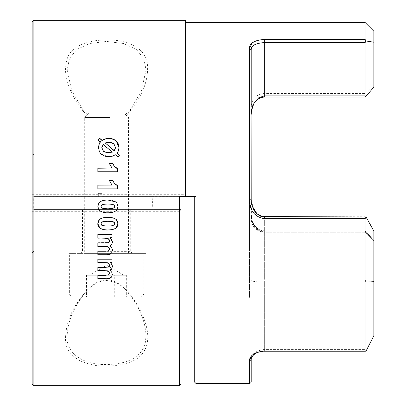 <?xml version="1.0" encoding="UTF-8"?>
<svg xmlns="http://www.w3.org/2000/svg" width="406" height="406" viewBox="0 0 406 406"><rect width="100%" height="100%" fill="white"/><g stroke="black" fill="none" stroke-linecap="round" stroke-linejoin="round"><path stroke-width="0.3" stroke-dasharray="2.03 1.52" d="M97.851 275.273L97.851 278.724M108.717 274.918L108.717 274.644L105.981 274.999L97.851 274.999M109.524 273.142L108.717 274.644M97.851 262.778L97.851 259.195M112.086 259.195L97.851 258.987M112.086 262.489L112.086 258.987M97.851 270.843L97.851 267.326M112.406 266.346L110.148 262.225M109.524 265.174L109.229 266.245L108.336 266.823L97.851 267.011M109.229 266.554L109.229 266.245M108.336 267.138L108.336 266.823M112.406 274.38L111.843 272L110.148 270.117M111.843 272.304L111.843 272M97.851 251.218L97.851 254.846M108.717 250.847L97.851 251.045M109.524 249.106L108.717 250.675M97.851 238.165L97.851 234.455M112.086 234.455L97.851 234.323M112.086 237.87L112.086 234.323M97.851 246.574L97.851 242.9M112.411 242.225L110.148 237.703M109.524 240.783L109.229 241.9L108.336 242.509L97.851 242.702M112.406 250.329L111.843 247.914L110.148 245.945M114.791 223.676L114.36 224.787L112.629 225.66L107.874 226.005L102.967 225.614L101.404 224.792L100.967 223.676M117.897 224.137L115.908 219.164C114.279 217.885 111.614 217.246 107.915 217.246C104.139 217.246 101.52 217.824 100.049 218.986L97.851 223.747M179.34 385.7L179.34 211.323L33.881 211.323L33.881 385.7M106.611 280.5C115.263 281.642 121.82 284.966 126.286 290.478C132.082 296.248 137.279 303.982 141.872 313.681C146.921 324.886 148.738 334.62 147.312 342.897C144.231 356.762 133.98 364.476 109.112 366.085C99.023 366.674 89.279 364.877 79.87 360.706C70.192 355.077 65.402 347.993 65.493 339.452C65.742 322.603 71.786 307.306 86.98 290.422C89.005 288.128 92.147 285.722 96.405 283.21C100.83 281.114 104.23 280.211 106.611 280.5L106.611 279.759C102.353 279.663 96.516 281.119 88.163 289.224C74.496 305.195 67.503 320.791 67.178 336.011C65.696 353.717 84.118 365.126 106.611 364.558L114.416 364.152L123.591 362.472L127.631 361.208L134.472 357.899L139.613 353.717L143.14 348.8L145.201 343.359L146.043 336.011C145.323 319.887 138.329 304.297 125.068 289.25C119.714 283.347 113.563 280.186 106.611 279.759M117.907 156.939L119.537 155.351M115.385 154.782L117.907 157.127M112.411 156.127L115.385 155.001M105.149 143.11L108.798 142.526L113.878 143.957L115.553 147.708M101.297 154.107L108.666 156.802L112.411 156.325M98.612 147.5C98.714 150.651 99.693 153.006 101.561 154.574M101.83 147.693L103.038 144.521L112.3 152.377M103.038 144.252L103.038 144.627M116.913 153.646C118.298 151.864 118.973 149.768 118.933 147.358M97.958 140.004L100.282 142.191L100.282 141.846M117.588 171.758L117.588 168.754M97.851 171.758L117.588 171.921M97.851 168.054L97.851 171.921M109.189 163.288L112.046 168.221M117.588 188.841L117.588 185.791M97.851 188.841L117.588 188.922M97.851 185.08L97.851 188.922M109.189 180.244L112.046 185.172M105.692 212.703L109.818 212.724M111.249 212.577L115.877 210.866L117.918 206.405L117.461 203.969L115.908 201.96C114.279 200.671 111.614 200.031 107.915 200.031L107.103 200.036M104.088 200.285L100.049 201.782L97.851 206.405L99.861 210.856L103.383 212.374M100.967 206.405L101.398 205.192M107.874 208.846L103.885 208.638M110.726 208.765L108.422 208.846M114.791 206.405L114.776 206.669M101.551 205.035L101.901 204.786M101.952 196.981L101.952 193.21L98.181 193.21L98.181 196.981L101.952 196.981M106.611 253.385L146.043 253.385L106.611 253.385M106.611 251.634L130.707 251.634L106.611 251.634M106.611 209.572L130.707 209.572L106.611 209.572M106.611 114.934L125.012 114.934L106.611 114.934M106.611 113.183L67.178 113.183L84.935 113.183L71.73 90.726L67.178 69.989L69.436 58.52L76.871 49.39L89.838 43.472L106.611 41.442L123.373 43.467L136.38 49.41L143.82 58.601L146.043 69.989L141.258 91.304L128.286 113.183L146.043 113.183L106.611 113.183M84.956 113.183L128.433 113.183M106.611 196.428L125.012 196.428L106.611 196.428M84.788 113.188L85.554 114.081L127.667 114.081L128.433 113.188M85.849 114.396C73.603 100.16 66.823 85.747 65.503 71.157C65.66 56.784 69.193 45.782 94.03 40.894C124.322 36.667 144.318 46.553 147.226 62.651C149.312 79.048 142.699 96.298 127.372 114.396M194.235 381.757L194.235 196.428L195.991 196.428L195.991 383.508M194.235 203L194.235 251.192L194.235 203M33.881 211.323L33.881 209.572L32.13 211.323L33.881 211.323M34.145 194.677L31.866 194.677M32.13 383.949L32.13 194.677L33.881 196.428L33.881 194.677L185.476 194.677L185.476 196.428L33.723 196.271L33.723 209.729L32.13 211.323L33.881 209.572L33.881 251.192L33.881 209.572L181.091 209.572L181.091 383.949M32.13 211.323L33.881 209.572L152.849 209.572L152.57 203L152.849 196.428L33.881 196.428L33.881 154.808L33.881 196.428L179.34 196.428M32.13 252.948L33.881 251.192L181.091 251.192L181.091 209.572L33.881 209.572L152.849 209.572M249.441 154.808L249.441 251.192L249.441 108.366L249.441 203L249.441 154.808L33.881 154.808L32.13 153.052L32.13 194.677L33.723 196.271M179.34 211.323L181.091 209.572M185.476 196.428L185.476 22.492L185.476 196.428L194.235 196.428M185.476 194.677L185.476 20.3M181.091 196.428L181.091 251.192M373.87 31.252L373.87 42.219L366.08 40.991L365.106 42.574L264.336 42.574C255.567 43.209 251.187 45.619 251.192 49.811L251.192 214.48L251.461 218.113L254.075 225.609L258.769 230.481L264.336 232.202L258.739 230.649L253.983 225.797L252.461 222.513L251.192 214.48L252.461 221.93L253.983 224.98L258.734 229.486L264.336 230.938L264.336 232.202L264.336 230.938L258.764 229.507L253.983 224.98L251.497 218.291L251.192 203M249.441 203L249.441 297.634L249.441 203M259.891 216.002L264.336 217.012C255.567 215.013 251.187 209.278 251.192 199.808L251.192 219.123L251.192 199.808L253.75 210.059M251.192 49.811L251.192 114.38L251.492 110.396L253.983 103.297L258.739 98.511L264.336 96.973L258.764 98.496L253.983 103.297L251.542 110.102L251.192 114.38L251.192 106.611L249.964 107.113L249.441 108.366M251.192 280.14L251.192 346.003L251.192 214.48L251.192 280.14L264.336 279.825L251.192 280.14C250.598 281.201 254.978 281.871 264.336 282.165C254.978 281.871 250.598 281.201 251.192 280.14L251.192 280.145M251.182 359.543L251.192 359.381C251.182 354.103 255.567 350.784 264.336 349.419C255.567 350.779 251.187 354.103 251.192 359.381L251.192 346.003L251.192 356.397L252.162 355.341L258.206 351.86L264.336 350.911L366.07 351.017M365.562 231.192L365.106 230.938L365.106 232.268L365.106 230.938L365.562 231.192L365.106 232.202L365.106 257.764L365.106 232.202L365.562 231.192L373.87 240.413L373.87 281.485L365.562 280.972L365.106 279.825L365.106 257.764L365.106 279.825L365.562 280.972L365.106 282.165L365.106 314.635L365.106 282.165L365.562 280.972L373.87 281.485L373.87 311.909L373.87 240.413L365.562 231.192M254.105 210.658L255.501 212.587M264.336 216.743L365.38 216.743L365.106 217.012L365.106 232.268L365.106 217.012L365.38 216.748L366.08 216.997L365.106 218.651L264.336 218.651L259.728 217.717L253.958 213.338L252.76 211.683L249.654 203L249.441 199.777L249.441 48.309L251.055 49.222M366.08 351.012L365.106 349.419L365.106 346.003L365.106 349.419L366.08 351.012L373.87 335.686L373.87 231.09L373.87 238.692L373.87 231.09L366.08 216.997M365.106 95.897L365.562 96.836L365.106 96.973L365.106 93.466L365.106 96.973L264.336 96.973L264.336 95.897L365.106 95.897L365.106 42.574M373.87 84.707L373.87 87.107L373.87 84.707L365.106 93.466L264.336 93.466L264.336 96.973L264.336 93.466C256.353 94.248 251.974 98.628 251.192 106.611M251.948 108.179L251.192 114.38L251.487 110.27L254.014 102.647L258.759 97.562L264.336 95.897L264.336 39.438L365.106 39.438L366.07 40.981M264.336 280.972L264.336 282.165L264.336 280.972M365.106 346.003L365.106 314.635L365.106 346.003M250.959 360.142L249.441 360.914L249.441 383.508M365.106 350.911L365.106 218.651M252.283 42.874L258.211 40.148L264.336 39.438M251.593 203.969L251.192 199.808L249.441 199.777M365.106 39.438L365.106 22.492M152.849 196.428L33.881 196.428M373.87 42.219L373.87 87.107M373.87 238.692L373.87 241.032L373.87 238.692M33.881 20.3L33.881 194.677M139.167 297.197L73.75 297.197L139.167 297.197M111.655 253.385L69.37 253.385L111.655 253.385M98.957 297.197L126.662 297.197L86.559 297.197L98.957 297.197L98.957 275.293L119.009 275.293L119.009 297.197M104.251 275.293L124.048 275.293L104.251 275.293M109.579 117.481L84.707 117.481L109.579 117.481M109.579 253.385L84.707 253.385L109.579 253.385M104.225 113.183L124.221 113.183L104.225 113.183M119.009 275.293L126.662 275.293L126.662 297.197M126.662 275.293L114.264 275.293L114.264 297.197M114.264 275.293L94.212 275.293L94.212 297.197M94.212 275.293L86.559 275.293L86.559 297.197M86.559 275.293L98.957 275.293M111.843 268.894L111.843 268.579M105.651 267.326L105.651 267.011M264.336 217.012L264.336 232.268L264.336 230.938L365.106 230.938L264.336 230.938L264.336 217.012L365.106 217.012L264.336 217.012L264.336 218.651M365.106 232.202L264.336 232.202L264.336 279.825L365.106 279.825L264.336 279.825L264.336 232.202L365.106 232.202M264.336 96.973L365.106 96.973M264.336 351.017L264.336 349.419L365.106 349.419L264.336 349.419L264.336 282.165L264.336 350.911M365.106 282.165L264.336 282.165L365.106 282.165M101.566 292.817L143.851 292.817L101.566 292.817M118.933 147.647L118.933 147.383M125.068 289.25L126.286 290.478M88.163 289.224L86.98 290.422M146.043 253.385L146.043 336.011M82.514 209.572L82.514 251.634L80.764 253.385M130.707 209.572L130.707 251.634L132.463 253.385M125.012 196.428L125.012 114.934L126.763 113.183M88.209 196.428L88.209 114.934L86.458 113.183M365.131 230.918L264.336 230.918C261.647 231.714 253.928 227.193 253.141 223.447C251.969 221.25 251.324 218.261 251.192 214.48L251.38 217.509L251.192 214.48C251.03 215.469 251.324 217.555 252.07 220.737C251.4 218.012 251.106 215.931 251.192 214.48L251.532 218.464C252.481 226.634 260.403 231.669 264.336 230.918L365.131 230.918M264.336 232.268C256.353 231.491 251.974 227.106 251.192 219.123C251.974 227.106 256.353 231.491 264.336 232.268L365.106 232.268L373.87 241.032L365.106 232.268L264.336 232.268M251.35 111.508L251.466 110.61M251.471 110.594L251.212 113.36M365.167 97.029L264.336 97.029L259.586 98.125L254.46 102.627L253.451 104.312M251.558 110.062L251.192 114.284M251.273 358.574L252.172 356.534M253.009 355.499L255.12 353.763M257.11 352.697L258.693 352.098L264.336 351.231L365.42 351.231M146.043 113.183L146.043 69.989M67.178 113.183L67.178 69.989M67.178 253.385L67.178 336.011M251.192 299.389L249.964 298.887L249.441 297.634M194.235 251.192L249.441 251.192M139.471 297.197C142.13 296.938 143.592 295.477 143.851 292.817L143.851 253.385M124.048 275.293L106.611 265.225L89.173 275.293M128.519 253.385L128.519 117.481L124.221 113.183M89.005 113.183L84.707 117.481L84.707 253.385M73.75 297.197C69.289 296.507 69.177 292.797 69.37 292.817L69.37 253.385"/><path stroke-width="0.61" d="M97.851 278.516L106.951 278.724L97.851 278.724L97.851 275.273L105.981 275.273M105.722 275.273L108.981 274.766M97.851 262.504L107.702 262.783L109.057 263.712L109.524 265.478L109.057 263.712M107.702 263.063L107.702 262.783M107.966 263.149L104.504 262.778M109.524 273.441L109.041 271.751L109.524 273.441M108.453 275.075L109.524 273.121M104.768 262.504L104.768 262.778L97.851 262.778L97.851 259.195L112.086 259.195L112.086 262.489L110.158 262.489L110.148 262.225L112.086 262.225M97.851 270.528L107.626 270.812L109.041 271.751M109.275 272.375L107.362 271.046M107.889 271.208L104.423 270.843M104.687 270.528L104.687 270.843L97.851 270.843L97.851 267.326L105.651 267.326M112.406 266.346L111.655 269.214M109.894 262.286C111.599 263.616 112.442 265.189 112.411 266.996M111.843 268.579L111.736 269.066L110.148 270.432L110.148 270.117L111.843 268.579L112.406 266.366M109.28 264.316L107.438 262.976M109.229 266.554L109.524 265.478M108.072 267.219L109.463 266.24M105.387 267.326L108.6 267.052M106.951 278.516L109.904 278.151L111.777 276.638L112.406 274.167M110.168 278.262L106.687 278.724M111.975 276.567L109.64 278.47M112.406 274.131L111.574 277.202M111.665 271.99L112.406 274.766M110.148 270.432L111.843 272.304M106.951 254.846L97.851 254.846L97.851 251.218L105.981 251.218M105.722 251.218L108.981 250.685M97.851 237.997L107.702 238.286L109.057 239.256L109.524 240.976L109.057 239.256M107.966 238.55L104.504 238.165M109.524 249.294L109.041 247.65L109.524 249.294M108.453 251.009L109.524 248.98M104.768 237.997L97.851 238.165L97.851 234.455L112.086 234.455L112.086 237.87L110.148 237.703L112.086 237.703M97.851 246.376L107.626 246.675L109.041 247.65M109.26 248.157L107.362 246.787M107.889 246.955L104.423 246.574M104.687 246.376L97.851 246.574L97.851 242.9L105.651 242.9M112.406 242.001L111.843 244.341L110.148 245.945L111.843 248.102M109.894 237.657C111.594 239.027 112.432 240.651 112.411 242.529M112.411 241.92L111.67 244.848M109.265 239.743L107.438 238.378M109.229 242.098L109.524 240.976M108.072 242.788L109.447 241.793M105.387 242.9L108.6 242.615M97.851 254.714L106.951 254.714L109.904 254.334L111.777 252.755L112.406 250.172M110.168 254.359L106.687 254.846M111.965 252.598L109.64 254.577M112.406 250.04L111.584 253.227M111.68 247.797C113.071 251.081 112.086 249.436 112.406 250.664M111.843 244.341L110.148 246.143M101.398 222.473L103.124 221.503L107.874 221.158L112.802 221.539L114.36 222.371L114.791 223.676M114.791 223.965L114.122 222.178M115.877 228.106L117.897 224.137M117.918 223.386C117.913 225.569 117.146 227.213 115.614 228.309M114.593 222.757L112.538 221.569M99.856 228.101L99.861 228.005C101.48 229.283 104.154 229.923 107.874 229.923C111.599 229.923 114.269 229.283 115.877 228.015M116.141 227.898C114.593 229.223 111.751 229.928 107.61 230.009M113.061 221.706L107.61 221.26M108.138 230.009C105.245 230.273 102.398 229.568 99.597 227.893M108.138 221.26L102.86 221.676M97.851 223.747L99.861 228.005M100.12 228.309C98.318 226.629 97.562 224.99 97.851 223.386M103.388 221.534L101.16 222.762M100.967 223.676L101.398 222.376M101.637 222.183L100.967 223.965M115.644 219.047C116.964 219.849 117.72 221.488 117.918 223.965M107.651 217.332C110.686 217.108 113.523 217.819 116.172 219.458M99.79 219.291C101.571 217.946 104.367 217.291 108.179 217.332M97.851 223.965C97.892 221.732 98.714 220.032 100.312 218.875M114.122 225.178L114.791 223.391M112.366 225.827L114.593 224.594M107.61 226.101L112.893 225.69M102.703 225.64L108.138 226.101M101.165 224.599L103.231 225.782M100.967 223.391L101.642 225.183M107.915 200.031L115.908 201.96L116.913 203L117.918 206.405M117.918 206.136C117.943 208.273 117.177 209.917 115.614 211.074M116.141 210.658C113.929 212.165 111.087 212.876 107.61 212.79M108.138 212.79C105.093 213.013 102.246 212.297 99.597 210.648M100.125 211.064C98.694 210.064 97.932 208.42 97.851 206.136M97.851 206.405L98.881 203L100.054 201.787M33.881 385.7L33.881 20.3L185.476 20.3L185.476 196.428L179.34 196.428L179.34 385.7L33.881 385.7L32.13 383.949L32.13 22.051L33.881 20.3M117.161 153.438L117.161 153.098L119.537 155.138L117.907 156.939L115.385 154.782L112.411 156.127M118.928 147.474L116.238 140.872M115.974 140.633C117.999 142.465 118.983 144.83 118.933 147.718M114.137 143.932C112.959 142.856 111.092 142.308 108.534 142.288M112.675 156.056L108.407 156.609M114.411 150.727L105.149 142.866L114.411 150.986L114.411 150.621M109.062 142.288L104.885 142.968M108.93 156.609C106.133 156.792 103.5 155.879 101.033 153.864M101.561 154.351C99.754 152.859 98.77 150.489 98.612 147.236M108.717 152.651L112.3 152.128L103.038 144.262M108.717 152.895L103.56 151.428L101.83 147.642M103.302 143.978L101.83 147.738M101.83 147.667L103.56 151.428M119.43 155.259L117.161 153.331M118.933 147.089C118.867 149.89 118.197 151.996 116.918 153.407M116.502 141.339C113.771 139.283 111.148 138.38 108.625 138.629M108.625 138.441C111.422 138.263 114.045 139.151 116.502 141.11M109.153 138.629C106.27 138.619 103.829 139.304 101.82 140.684M102.084 140.171L102.084 140.496L99.506 138.314L97.958 140.004M101.82 140.466C103.779 139.096 106.225 138.421 109.153 138.441M100.282 141.953L97.851 139.913L99.506 138.126L102.084 140.278M100.282 141.846L100.282 142.191M100.531 141.877C99.206 143.587 98.567 145.668 98.612 148.129M98.612 147.865C98.688 144.947 99.328 142.871 100.536 141.638M115.553 147.642L114.411 150.986M114.147 151.027L115.553 147.129M115.553 147.708L113.878 143.709M108.453 152.651L112.558 152.032M103.297 150.946C104.408 152.022 106.301 152.59 108.981 152.651M117.588 168.754L117.588 171.758L97.851 171.758L97.851 168.054L112.046 168.054L97.851 168.221M117.588 168.921L114.441 166.592L112.609 163.445L109.244 163.445M112.046 168.054L109.189 163.288L112.609 163.445M112.508 162.979L114.68 166.729M114.198 166.12L117.847 168.845M117.588 185.791L117.588 188.841L97.851 188.841L97.851 185.08L112.046 185.08L97.851 185.172M117.588 185.882L114.441 183.522L112.609 180.33L109.219 180.33M112.046 185.08L109.189 180.244L112.609 180.33M112.513 179.954L114.665 183.72M114.213 183.142L117.847 185.887M109.818 212.724L111.249 212.577M103.383 212.374L105.692 212.703M101.617 204.923L100.967 206.669M103.885 208.638L101.404 207.623L100.967 206.405M100.967 206.136L101.627 207.897M101.185 207.354L103.231 208.522M102.703 208.385L108.138 208.846M114.654 205.685L114.36 207.618L112.629 208.501L110.726 208.765M108.422 208.846L107.874 208.846M107.61 208.846L112.893 208.43M112.366 208.572L114.578 207.349M107.103 200.036L104.088 200.285M99.79 201.995C102.246 200.483 105.037 199.828 108.179 200.031M114.137 207.892L114.791 206.136M101.901 204.786L103.124 204.32L107.874 203.969L112.802 204.35L114.548 205.466M103.388 204.248L101.18 205.456M108.138 203.969L102.86 204.391M113.061 204.421L107.61 203.969M114.573 205.456L112.538 204.284M114.791 206.669L114.142 204.923M101.952 193.21L101.952 196.981L98.181 196.981L98.181 193.21L101.952 193.21M264.336 351.017L264.336 350.911C254.516 352.256 249.553 355.59 249.441 360.914L251.192 356.402L251.192 381.757L251.192 359.381L249.441 360.914L249.441 383.508L195.991 383.508L194.235 381.757L194.235 196.428M32.13 153.052L32.13 22.051M179.34 385.7L181.091 383.949L181.091 196.428M251.192 203L251.055 49.222M251.192 106.611L251.192 49.811L249.441 48.309L252.283 42.874M253.75 210.059L254.105 210.658M255.501 212.587L259.891 216.002M264.336 96.836L264.336 95.897L258.769 97.734L254.1 102.814L251.431 110.868L251.192 114.38C251.415 110.127 252.05 106.94 253.105 104.819L251.948 108.179M365.106 96.973L365.562 96.836L365.106 95.897L264.336 95.897L264.336 39.438C254.516 40.169 249.553 43.127 249.441 48.309L249.66 203C250.857 211.968 255.75 217.185 264.336 218.651L365.106 218.651L365.106 350.911L264.336 350.911M373.87 87.107L365.562 96.836L373.87 87.107L373.87 42.219L366.07 40.981L365.106 42.574L365.106 95.897M365.106 218.651L366.08 216.997L373.87 231.09L373.87 335.686L366.08 351.012M251.182 359.543L250.959 360.142M195.991 383.508L195.991 196.428L185.476 196.428M366.08 216.997L262.235 216.53L257.028 213.896L252.04 205.806L251.593 203.969M264.336 216.743C261.241 217.398 257.714 215.104 253.75 209.861C251.547 204.431 250.695 201.077 251.192 199.808L249.441 199.777M251.192 49.811C251.182 45.619 255.567 43.209 264.336 42.574L365.106 42.574M366.07 40.981L365.106 39.438L365.106 22.492L373.87 31.252L373.87 42.219M366.07 351.017L365.42 351.231L365.106 350.911M107.626 271.127L107.626 270.812M101.83 147.424L101.83 147.693M264.336 217.012L264.336 218.651M365.106 39.438L264.336 39.438M115.553 147.677L115.553 147.408M365.167 97.029L264.336 97.029L261.099 97.526L257.495 99.404L254.298 102.87L252.801 105.707L251.35 111.508M251.212 113.36L251.192 114.37M253.451 104.312L251.558 110.062M365.42 351.231L264.336 351.231C263.352 351.114 261.555 351.378 258.952 352.017C256.876 352.667 255.059 353.662 253.496 355.017C251.522 357.295 250.751 358.747 251.192 359.381L251.273 358.574M252.172 356.534L253.009 355.499M255.12 353.763L257.11 352.697M249.441 383.508L250.669 383.005L251.192 381.757M365.106 22.492L185.476 22.492"/></g></svg>
